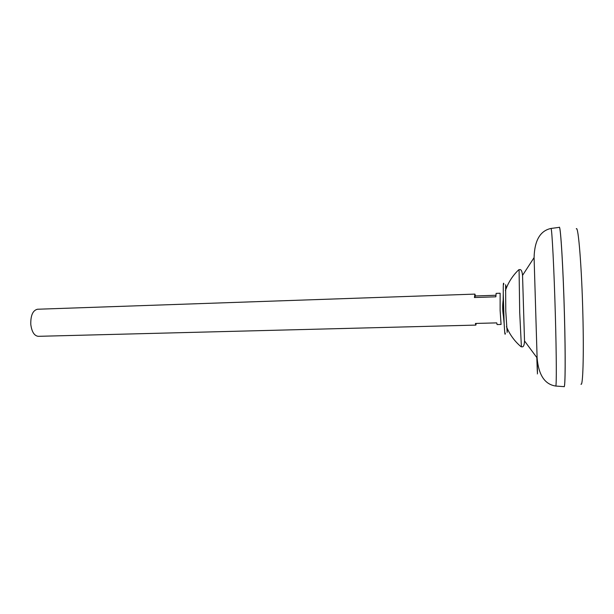 <?xml version="1.0" encoding="UTF-8"?>
<svg xmlns="http://www.w3.org/2000/svg" width="614" height="614" viewBox="0 0 614 614"><rect width="100%" height="100%" fill="white"/><g stroke="black" fill="none" stroke-linecap="round" stroke-linejoin="round"><path stroke-width="0.92" d="M475.858 325.098L38.275 336.326C34.277 335.835 31.782 331.867 30.784 324.422C30.593 315.458 32.818 310.4 37.462 309.241L474.921 294.106L474.438 297.537L495.859 296.815L496.127 293.369L500.134 293.231L500.126 310.5L501.07 324.445L497.071 324.553L496.749 322.887L475.382 323.448L475.858 325.098L476.234 323.424M576.293 228.799C578.319 225.123 581.773 267.566 582.886 315.112C583.922 356.158 582.901 386.72 580.974 384.18M559.385 227.372C560.705 226.643 563.268 269.277 564.481 315.895C565.609 357.632 565.31 388.808 564.051 386.643L564.159 386.651C565.31 386.736 565.532 355.974 564.45 315.903C563.245 269.247 560.666 226.589 559.354 227.349L559.224 227.364C560.505 223.788 563.222 267.243 564.481 315.895C565.586 356.719 565.325 387.68 564.12 386.643L564.074 386.643M519.076 269.676L519.705 312.587L521.401 346.826M474.921 294.106L475.436 295.963L495.897 295.265M474.438 297.537L475.436 295.963M505.621 284.743L505.775 311.229L507.164 332.404M503.833 284.29C503.403 281.281 503.211 284.428 503.257 293.722L504.163 323.77C504.677 333.057 505.053 336.18 505.307 333.149M507.248 331.483L507.333 328.674M506.12 288.641L505.875 285.84M505.376 290.706C508.146 282.609 512.621 275.617 518.799 269.73L519.621 269.615C521.148 269.27 522.123 271.188 522.545 275.371L534.088 257.627C534.525 240.465 540.166 230.734 551.027 228.446C551.948 227.756 554.127 269.96 555.378 316.072C556.484 355.675 556.583 386.114 555.77 386.052L564.159 386.651M534.088 257.627L537.112 357.947C537.672 380.104 537.572 379.966 536.805 357.532M522.545 275.371L524.517 340.931L537.112 357.947C538.578 375.054 544.802 384.418 555.77 386.052M503.334 298.987C502.29 305.534 502.49 312.042 503.917 318.512L502.828 311.267M506.458 326.656C509.712 334.576 514.601 341.284 521.117 346.787L521.954 346.849C523.496 347.102 524.348 345.129 524.517 340.931M551.027 228.446L559.354 227.349M504.163 323.77L502.95 311.306L503.257 293.722"/></g></svg>

